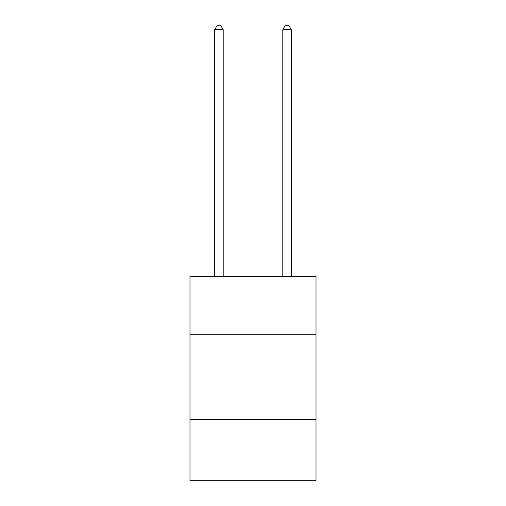 <?xml version="1.0" encoding="UTF-8"?>
<svg xmlns="http://www.w3.org/2000/svg" width="506" height="506" viewBox="0 0 506 506"><rect width="100%" height="100%" fill="white"/><g stroke="black" fill="none" stroke-linecap="round" stroke-linejoin="round"><path stroke-width="0.76" d="M316.016 334.238L316.016 276.333L189.984 276.333L189.984 334.238L316.016 334.238L316.016 480.7L189.984 480.7L189.984 334.238M316.016 419.392L189.984 419.392M223.197 276.333L223.197 29.727L214.683 29.727L214.683 276.333M214.683 29.727L217.238 25.3L220.641 25.3L223.197 29.727M291.317 276.333L291.317 29.727L282.803 29.727L282.803 276.333M282.803 29.727L285.359 25.3L288.762 25.3L291.317 29.727"/></g></svg>
